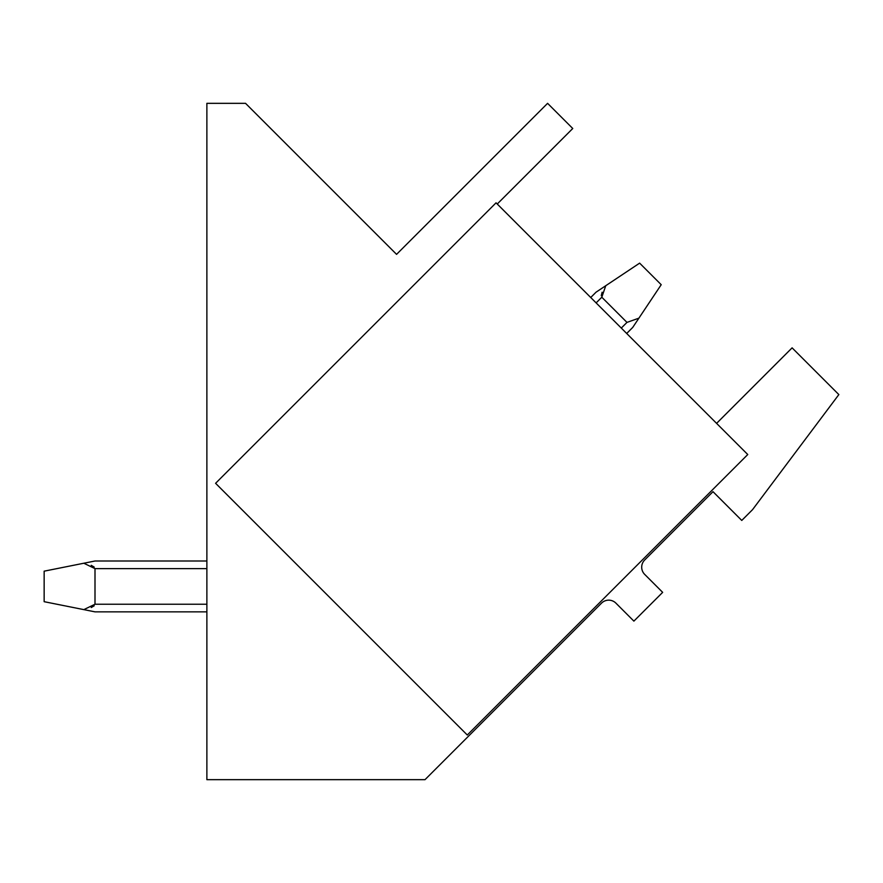 <?xml version="1.0" encoding="UTF-8"?>
<svg xmlns="http://www.w3.org/2000/svg" width="883" height="883" viewBox="0 0 883 883"><rect width="100%" height="100%" fill="white"/><g stroke="black" fill="none" stroke-linecap="round" stroke-linejoin="round"><path stroke-width="1.32" d="M496.058 202.825L747.758 454.535L467.284 735.009L215.584 483.299L496.058 202.825M716.588 423.365L792.106 347.847L838.85 394.591L752.548 509.657L741.764 520.44L713 491.676L644.678 559.999A10.166 10.166 0 0 0 644.678 574.38L662.658 592.361L633.884 621.124L615.915 603.144A10.166 10.166 0 0 0 601.522 603.144L425.01 779.667L206.876 779.667L206.876 103.333L245.54 103.333L396.566 254.359L547.592 103.333L572.758 128.499L497.239 204.017M596.124 302.902L601.809 297.218L605.749 285.717L596.047 292.185L605.749 285.717L601.809 297.218L605.749 285.717L596.047 292.185L605.749 285.717L601.809 297.218L605.749 285.717L596.047 292.185L605.749 285.717L601.809 297.218L605.749 285.717L596.047 292.185L605.749 285.717L601.809 297.218L605.749 285.717L596.047 292.185L605.749 285.717L601.809 297.218L605.749 285.717L596.047 292.185L605.749 285.717L601.809 297.218L605.749 285.717L596.047 292.185L605.749 285.717L601.809 297.218L605.749 285.717L596.047 292.185L605.749 285.717L601.809 297.218L605.749 285.717L596.047 292.185L605.749 285.717L601.809 297.218L605.749 285.717L596.047 292.185L605.749 285.717L601.809 297.218L626.974 322.394L638.906 318.156L661.212 284.701L639.634 263.134L596.047 292.185L590.727 297.505M601.268 295.695L602.14 292.218L601.268 295.695M94.205 567.085L91.236 565.33L94.205 567.085M94.205 605.782L91.236 607.537L94.205 605.782M44.15 571.169L44.15 601.687L83.83 609.623L95 604.226L95 568.63L83.83 563.233L44.15 571.169M83.83 563.233L95 561.003L206.876 561.003M206.876 611.853L95 611.853L83.83 609.623M632.725 327.427L638.906 318.156L632.725 327.427L626.687 333.465M95 568.63L206.876 568.63M626.974 322.394L621.29 328.068M206.876 604.226L95 604.226"/></g></svg>
